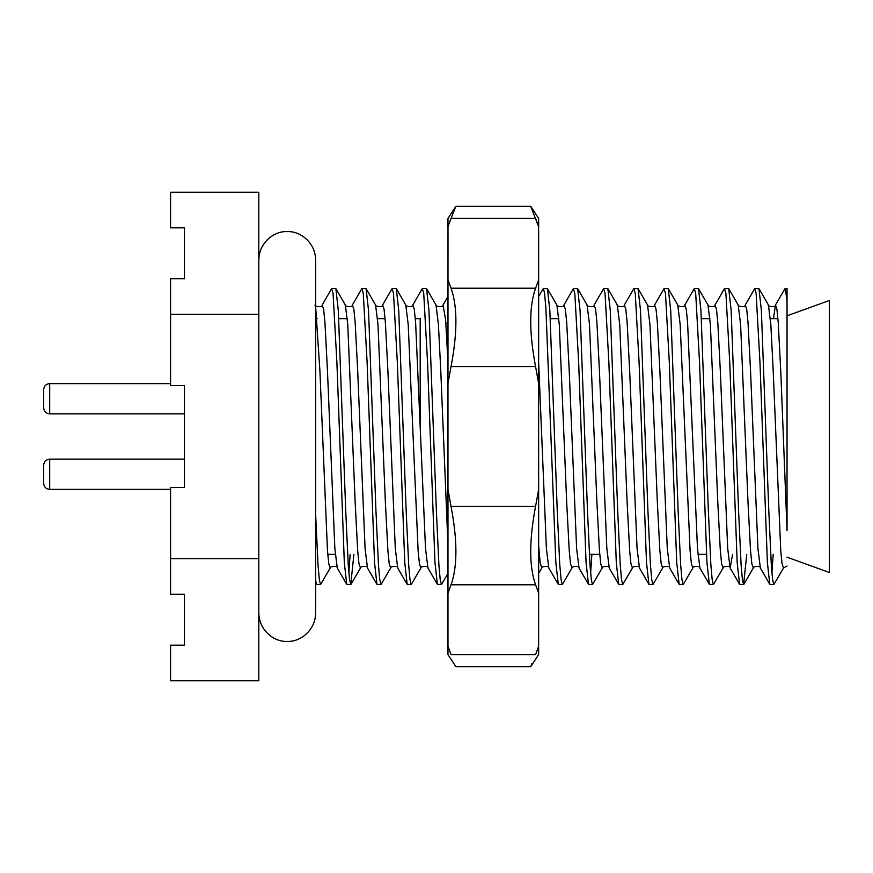 <?xml version="1.0" encoding="UTF-8"?>
<svg xmlns="http://www.w3.org/2000/svg" width="873" height="873" viewBox="0 0 873 873"><rect width="100%" height="100%" fill="white"/><g stroke="black" fill="none" stroke-linecap="round" stroke-linejoin="round"><path stroke-width="1.31" d="M346.745 584.375L337.273 567.985L334.85 548.44L327.462 370.643L324.942 322.432L323.61 309.118L322.159 305.015L331.631 288.625L333.06 293.295L336.902 362.459L344.322 562.616L346.745 584.375L350.75 584.572L349.56 579.705L348.24 564.733L345.719 510.541L338.298 310.384L335.876 288.625L331.871 288.428M376.961 584.375L367.489 567.985L365.078 548.44L357.679 370.643L355.158 322.432L353.838 309.118L352.376 305.015L361.859 288.625L363.277 293.295L367.118 362.459L374.539 562.616L376.961 584.375L380.977 584.572L379.777 579.705L378.456 564.733L375.936 510.541L368.526 310.384L366.093 288.625L362.088 288.428M407.178 584.375L397.706 567.985L395.294 548.44L387.896 370.643L385.375 322.432L384.055 309.118L382.603 305.015L392.075 288.625L393.494 293.295L397.346 362.459L404.756 562.616L407.178 584.375L411.194 584.572L409.994 579.705L408.673 564.733L406.152 510.541L398.743 310.384L396.309 288.625L392.304 288.428M437.406 584.375L427.923 567.985L425.511 548.44L415.603 322.432L414.271 309.118L412.82 305.015L422.292 288.625L423.721 293.295L427.563 362.459L434.972 562.616L437.406 584.375L441.411 584.572L440.221 579.705L438.89 564.733L436.369 510.541L428.959 310.384L426.537 288.625L422.521 288.428M538.641 296.46L543.399 288.428L544.588 293.295L545.92 308.267L555.85 562.616L558.284 584.375L562.288 584.572L561.099 579.705L559.768 564.733L557.247 510.541L549.837 310.384L547.415 288.625L543.399 288.428M588.5 584.375L579.028 567.985L576.606 548.44L569.218 370.643L566.697 322.432L565.366 309.118L563.914 305.015L573.386 288.625L574.816 293.295L578.657 362.459L586.067 562.616L588.5 584.375L592.505 584.572L591.316 579.705L589.984 564.733L587.474 510.541L580.054 310.384L577.631 288.625L573.616 288.428M618.717 584.375L609.245 567.985L606.833 548.44L599.435 370.643L596.914 322.432L595.593 309.118L594.131 305.015L603.603 288.625L605.033 293.295L608.874 362.459L616.294 562.616L618.717 584.375L622.722 584.572L621.532 579.705L620.212 564.733L617.691 510.541L610.271 310.384L607.848 288.625L603.843 288.428M648.934 584.375L639.462 567.985L637.05 548.44L629.651 370.643L627.13 322.432L625.81 309.118L624.348 305.015L633.831 288.625L635.249 293.295L639.091 362.459L646.511 562.616L648.934 584.375L652.949 584.572L651.749 579.705L650.429 564.733L647.908 510.541L640.498 310.384L638.065 288.625L634.06 288.428M679.15 584.375L669.678 567.985L667.267 548.44L659.868 370.643L657.347 322.432L656.027 309.118L654.575 305.015L664.047 288.625L665.466 293.295L669.318 362.459L676.728 562.616L679.15 584.375L683.166 584.572L681.977 579.705L680.645 564.733L678.125 510.541L670.715 310.384L668.282 288.625L664.277 288.428M709.378 584.375L699.895 567.985L697.483 548.44L687.575 322.432L686.243 309.118L684.792 305.015L694.264 288.625L695.694 293.295L699.535 362.459L706.944 562.616L709.378 584.375L713.383 584.572L712.193 579.705L710.862 564.733L708.352 510.541L700.932 310.384L698.509 288.625L694.493 288.428M732.6 554.355L730.123 567.985L727.7 548.44L720.312 370.643L717.792 322.432L716.46 309.118L715.009 305.015L724.481 288.625L725.91 293.295L729.752 362.459L737.172 562.616L739.595 584.375L743.6 584.572L742.41 579.705L741.09 564.733L738.569 510.541L731.148 310.384L728.726 288.625L724.721 288.428M769.811 584.375L760.339 567.985L757.928 548.44L750.529 370.643L748.008 322.432L746.688 309.118L745.226 305.015L754.709 288.625L756.127 293.295L759.968 362.459L767.389 562.616L769.811 584.375L773.827 584.572L772.627 579.705L771.306 564.733L768.786 510.541L761.376 310.384L758.943 288.625L754.938 288.428M315.622 580.152L316.528 584.375L320.533 584.572L319.376 579.978L318.088 565.857L315.622 514.175M337.273 567.985C337.84 565.147 329.012 566.642 330.245 567.985L320.533 584.572M348.862 572.983L350.128 554.355M353.903 554.355L350.75 584.572M397.706 567.985C398.274 565.147 389.456 566.642 390.678 567.985L380.977 584.572M427.923 567.985C428.49 565.147 419.673 566.642 420.895 567.985L411.194 584.572M447.98 573.408L441.411 584.572M579.028 567.985C579.596 565.147 570.767 566.642 571.99 567.985L562.288 584.572M590.617 572.983L591.883 554.355M609.245 567.985C609.812 565.147 600.984 566.642 602.217 567.985L592.505 584.572M639.462 567.985C640.029 565.147 631.212 566.642 632.434 567.985L622.722 584.572M669.678 567.985C670.246 565.147 661.428 566.642 662.651 567.985L652.949 584.572M699.895 567.985C700.473 565.147 691.645 566.642 692.867 567.985L683.166 584.572M739.595 584.375L730.123 567.985C730.69 565.147 721.862 566.642 723.095 567.985L713.383 584.572M746.753 554.355L743.6 584.572M771.928 572.983L773.194 554.355M787.042 566.031L783.528 567.985L773.827 584.572M184.476 385.571L184.476 487.429L184.476 385.571L170.573 385.571L170.573 278.771L184.476 278.771L184.476 227.842L170.573 227.842L170.573 192.246L258.812 192.246L258.812 314.367L170.573 314.367M415.297 318.645L420.186 318.645L420.186 424.649M258.812 314.367L258.812 680.754L170.573 680.754L170.573 645.158L184.476 645.158L184.476 594.229L170.573 594.229L170.573 487.429L184.476 487.429M787.042 300.017L787.042 530.489C787.042 577.413 787.042 577.413 787.042 530.489L780.746 370.643L778.225 322.432L776.905 309.118L775.453 305.015L785.154 288.428L787.042 300.017L787.042 288.428L785.154 288.428M258.812 558.633L170.573 558.633M451.003 218.468L447.98 226.773L447.98 218.414L455.913 206.268L454.626 209.509M530.708 206.268L455.913 206.268L451.025 218.414L535.596 218.414L538.641 226.773L538.641 218.414L530.708 206.268L538.641 226.773L538.641 383.433L535.596 366.715L451.025 366.715L447.98 383.433L448.002 226.718M445.874 323.174L447.98 323.174L447.98 291.746M538.641 383.433L538.641 593.16L535.596 584.801L451.025 584.801L447.98 593.16L447.98 646.227L451.025 654.586L447.98 646.227L447.98 654.586L455.913 666.732L530.708 666.732L531.952 663.611M447.98 593.16L447.98 489.567L451.025 506.285L535.596 506.285L538.641 489.567M447.98 383.433L447.98 489.567M538.641 593.16L538.619 646.282M530.708 666.732L538.641 654.586L538.641 646.227L535.596 654.586C529.093 670.704 529.093 670.704 535.596 654.586L535.618 654.532M447.98 279.84L451.025 288.199L535.596 288.199L538.641 279.84M451.025 366.715C457.528 332.558 457.528 306.379 451.025 288.199M535.596 288.199C529.093 306.248 529.093 332.417 535.596 366.715M451.025 584.801C457.528 566.752 457.528 540.583 451.025 506.285M535.596 506.285C529.093 540.442 529.093 566.621 535.596 584.801M451.025 654.586C457.528 670.704 457.528 670.704 451.025 654.586L535.596 654.586M787.042 315.786L829.35 300.508L829.35 572.492L787.042 557.214M49.696 489.382C46.062 489.055 44.043 487.047 43.65 483.336L43.65 465.211C44.043 461.501 46.062 459.493 49.696 459.165L49.696 489.382L170.573 489.382M49.696 413.835C46.062 413.507 44.043 411.499 43.65 407.789L43.65 389.664C44.043 385.953 46.062 383.945 49.696 383.618L49.696 413.835L184.476 413.835M783.528 567.985L782.077 563.882L780.746 550.568L773.194 370.643L770.837 324.56L768.415 305.015C767.192 306.358 776.021 307.853 775.453 305.015L773.5 318.645M558.284 584.375L548.801 567.985L546.389 548.44L538.641 361.837M447.98 361.837L445.601 319.769L443.037 305.015C443.604 307.853 434.787 306.358 436.009 305.015L426.537 288.625M760.339 567.985C760.907 565.147 752.09 566.642 753.312 567.985L751.849 563.882L750.529 550.568L748.008 502.357L740.61 324.56L738.198 305.015L728.726 288.625M723.095 567.985L721.633 563.882L720.312 550.568L717.792 502.357L710.393 324.56L707.981 305.015L698.509 288.625M692.867 567.985L691.416 563.882L690.085 550.568L680.176 324.56L677.764 305.015L668.282 288.625M662.651 567.985L661.199 563.882L659.868 550.568L657.347 502.357L649.959 324.56L647.537 305.015L638.065 288.625M632.434 567.985L630.972 563.882L629.651 550.568L627.13 502.357L619.732 324.56L617.32 305.015L607.848 288.625M602.217 567.985L600.755 563.882L599.435 550.568L596.914 502.357L589.515 324.56L587.103 305.015L577.631 288.625M571.99 567.985L570.538 563.882L569.218 550.568L566.697 502.357L559.298 324.56L556.887 305.015L547.415 288.625M548.801 567.985C549.368 565.147 540.551 566.642 541.773 567.985L540.147 562.649L538.641 545.68M447.98 545.68L440.778 370.643L438.421 324.56L436.009 305.015M420.895 567.985L419.444 563.882L418.112 550.568L408.204 324.56L405.792 305.015L396.309 288.625M390.678 567.985L389.227 563.882L387.896 550.568L385.375 502.357L377.987 324.56L375.565 305.015L366.093 288.625M367.489 567.985C368.057 565.147 359.24 566.642 360.462 567.985L358.999 563.882L357.679 550.568L355.158 502.357L347.76 324.56L345.348 305.015L335.876 288.625M330.245 567.985L328.783 563.882L327.462 550.568L319.9 370.643L315.622 306.598M589.351 554.355L599.74 554.355M697.953 554.355L706.453 554.355M327.768 554.355L335.319 554.355M315.622 318.645L317.085 318.645M338.8 318.645L347.301 318.645M377.518 318.645L385.069 318.645M550.328 318.645L558.829 318.645M701.434 318.645L709.935 318.645M770.368 318.645L777.919 318.645M745.226 305.015C745.793 307.853 736.976 306.358 738.198 305.015M715.009 305.015C715.576 307.853 706.759 306.358 707.981 305.015M684.792 305.015C685.36 307.853 676.531 306.358 677.764 305.015M654.575 305.015C655.143 307.853 646.315 306.358 647.537 305.015M624.348 305.015C624.915 307.853 616.098 306.358 617.32 305.015M594.131 305.015C594.699 307.853 585.881 306.358 587.103 305.015M563.914 305.015C564.482 307.853 555.664 306.358 556.887 305.015M412.82 305.015C413.387 307.853 404.559 306.358 405.792 305.015M382.603 305.015C383.171 307.853 374.342 306.358 375.565 305.015M352.376 305.015C352.943 307.853 344.126 306.358 345.348 305.015M322.159 305.015C322.726 307.853 313.909 306.358 315.131 305.015M768.415 305.015L758.943 288.625M753.312 567.985L743.84 584.375M541.773 567.985L538.641 573.408M360.462 567.985L350.99 584.375M316.528 584.375L315.622 582.815M447.98 296.46L443.037 305.015M258.812 260.023C259.019 242.236 274.689 230.756 287.217 231.618C300.279 230.843 315.546 242.749 315.622 260.023L315.622 612.977C315.546 630.251 300.279 642.157 287.217 641.382C274.689 642.244 259.019 630.764 258.812 612.977M49.696 459.165L184.476 459.165L49.696 459.165M49.696 383.618L170.573 383.618"/></g></svg>
